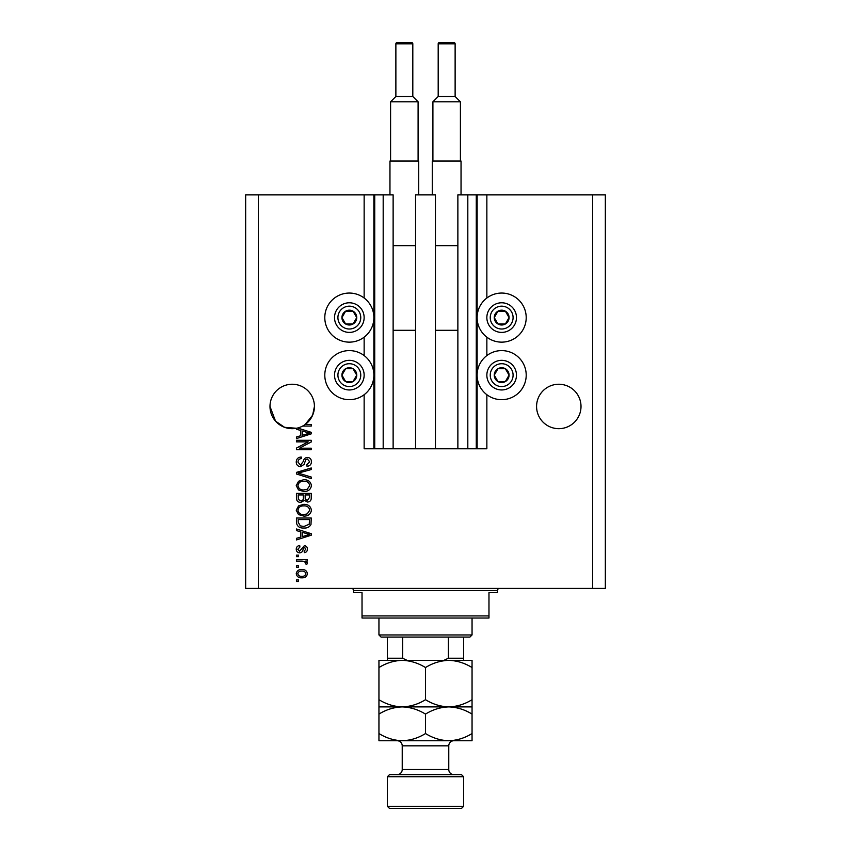 <?xml version="1.0" encoding="UTF-8"?>
<svg xmlns="http://www.w3.org/2000/svg" width="851" height="851" viewBox="0 0 851 851"><rect width="100%" height="100%" fill="white"/><g stroke="black" fill="none" stroke-linecap="round" stroke-linejoin="round"><path stroke-width="1.28" d="M415.554 448.775L435.446 448.775L435.446 194.879L415.554 194.879L415.554 448.775L393.13 448.775L393.13 194.879L364.143 194.879L364.143 298.031M364.143 337.166L364.143 355.58M364.143 394.715L364.143 448.775L374.727 448.775L374.727 194.879M383.184 194.879L383.184 448.775L374.727 448.775M393.13 448.775L383.184 448.775M467.816 194.879L467.816 448.775L476.273 448.775L476.273 194.879L457.87 194.879L457.87 448.775L435.446 448.775M467.816 448.775L457.87 448.775M476.273 194.879L477.124 194.879L477.124 448.775L476.273 448.775M486.857 394.715L486.857 448.775L477.124 448.775M592.647 194.879L592.647 588.413L605.338 588.413L605.338 194.879L486.857 194.879L486.857 298.031M486.857 337.166L486.857 355.58M486.857 194.879L477.124 194.879M581.01 406.459A22.211 22.211 0 0 0 558.788 384.248A22.211 22.211 0 0 0 536.577 406.459A22.211 22.211 0 0 0 558.788 428.67A22.211 22.211 0 0 0 581.01 406.459M314.423 406.459A22.211 22.211 0 0 0 292.212 384.248A22.211 22.211 0 0 0 269.99 406.459L275.533 421.139L284.542 427.308L296.435 428.266A22.211 22.211 0 0 0 302.626 426.074A22.211 22.211 148.7 0 0 305.115 424.543A22.211 22.211 0 0 0 314.423 406.459L312.636 415.192L305.115 424.543L311.253 424.543L311.253 426.074L302.626 426.074M501.665 293.052A24.541 24.541 0 0 0 477.124 317.593A24.541 24.541 0 0 0 501.665 342.145A24.541 24.541 0 0 0 526.205 317.593A24.541 24.541 0 0 0 501.665 293.052M501.665 350.601A24.541 24.541 0 0 1 526.205 375.142A24.541 24.541 0 0 1 501.665 399.683A24.541 24.541 0 0 1 477.124 375.142A24.541 24.541 0 0 1 501.665 350.601M349.335 342.145A24.541 24.541 0 0 1 324.795 317.593A24.541 24.541 0 0 1 349.335 293.052A24.541 24.541 0 0 1 373.876 317.593A24.541 24.541 0 0 1 349.335 342.145M349.335 399.683A24.541 24.541 0 0 0 373.876 375.142A24.541 24.541 0 0 0 349.335 350.601A24.541 24.541 0 0 0 324.795 375.142A24.541 24.541 0 0 0 349.335 399.683M297.637 428L311.253 432.351L311.253 433.85L296.435 438.584L296.435 436.978L300.86 435.68L300.86 430.51L296.435 429.212L296.435 428.266A22.211 22.211 0 0 1 269.99 406.459M308.232 441.85L296.435 441.85L296.435 440.307L311.253 440.307L311.253 441.946L299.446 448.2L311.253 448.2L311.253 449.732L296.435 449.732L296.435 448.083L308.232 441.85M300.563 466.656C297.765 466.391 296.329 464.827 296.244 461.997C296.446 458.88 298.105 457.232 301.243 457.04L301.445 458.583C299.265 458.785 298.116 459.965 297.978 462.125L300.52 465.125L303.318 461.423C303.711 459.019 305.062 457.678 307.381 457.434C309.987 457.647 311.338 459.083 311.445 461.731C311.306 464.54 309.828 466.061 307.02 466.274L306.828 464.742L309.711 461.774L307.349 458.966L305.849 459.455L304.094 464.38L300.563 466.656M311.253 478.645L296.435 473.986L296.435 472.39L311.253 467.965L311.253 469.55L298.169 473.103L311.253 477.049L311.253 478.645M296.244 485.602L298.573 481.24L303.647 479.741C308.051 479.56 310.647 481.517 311.445 485.613C310.679 489.633 308.136 491.58 303.828 491.474L298.51 489.963L296.244 485.602M296.244 510.228L298.573 505.856L303.647 504.356C308.051 504.186 310.647 506.143 311.445 510.238C310.679 514.249 308.136 516.206 303.828 516.089L298.51 514.578L296.244 510.228M300.86 531.875L296.435 530.577L296.435 528.982L311.253 533.705L311.253 535.205L296.435 539.938L296.435 538.343L300.86 537.045L300.86 531.875M298.552 581.488L296.435 581.488L296.435 579.946L298.552 579.946L298.552 581.488M592.647 588.413L245.662 588.413L245.662 194.879L258.353 194.879L258.353 588.413M364.143 194.879L258.353 194.879M301.935 577.829C298.722 578.031 296.829 576.659 296.244 573.702C296.818 570.787 298.68 569.404 301.828 569.564C304.977 569.393 306.839 570.776 307.402 573.702C306.86 576.584 305.03 577.957 301.935 577.829M298.552 567.255L296.435 567.255L296.435 565.713L298.552 565.713L298.552 567.255M302.02 561.096L296.435 561.096L296.435 559.564L307.211 559.564L307.211 561.096L305.488 561.096L307.402 562.915L306.828 564.373L305.286 563.798L305.477 562.745L304.222 561.373L302.02 561.096M298.552 556.671L296.435 556.671L296.435 555.139L298.552 555.139L298.552 556.671M299.722 552.831C297.488 552.661 296.329 551.448 296.244 549.193C296.361 547.023 297.51 545.799 299.712 545.523L299.903 547.055L297.786 549.299L299.456 551.288L304.328 545.714C306.349 545.917 307.371 547.055 307.402 549.129C307.371 551.182 306.339 552.352 304.328 552.639L304.137 551.097L305.86 549.182L304.552 547.257L303.041 549.459C302.775 551.533 301.669 552.661 299.722 552.831M303.924 528.014C299.541 528.28 297.042 526.407 296.435 522.386L296.435 518.014L311.253 518.014L310.977 524.546C309.424 527.099 307.073 528.258 303.924 528.014M300.786 502.441C297.914 502.313 296.467 500.824 296.435 497.952L296.435 493.399L311.253 493.399L311.253 497.984C311.232 500.473 309.998 501.835 307.53 502.047L304.424 500.399L300.786 502.441M305.86 573.659C305.307 571.776 303.967 570.925 301.828 571.106C299.658 570.915 298.307 571.798 297.786 573.734C298.35 575.627 299.69 576.478 301.828 576.297C303.998 576.478 305.349 575.595 305.86 573.659M306.903 533.768L302.594 532.375L302.594 536.545L309.711 534.46L306.903 533.768M309.519 519.557L298.169 519.557L298.169 522.195L300.329 525.886L303.945 526.482L309.221 524.248L309.519 519.557M309.711 510.249C309.073 507.111 307.041 505.664 303.626 505.898C300.435 505.802 298.552 507.239 297.978 510.217C298.595 513.281 300.563 514.727 303.871 514.557L307.222 513.908L309.711 510.249M309.519 494.931L305.094 494.931L305.232 499.165L307.285 500.516L309.519 497.452L309.519 494.931M303.36 494.931L298.169 494.931L298.361 499.484L300.775 500.899C302.626 500.728 303.488 499.686 303.36 497.771L303.36 494.931M309.711 485.623C309.073 482.496 307.041 481.038 303.626 481.283C300.435 481.187 298.552 482.623 297.978 485.591C298.595 488.655 300.563 490.102 303.871 489.931L307.222 489.293L309.711 485.623M306.903 432.414L302.594 431.01L302.594 435.18L309.711 433.095L306.903 432.414M355.75 321.295A7.404 7.404 0 0 0 345.634 311.179A7.404 7.404 0 0 0 345.634 324.008A7.404 7.404 0 0 0 355.75 321.295M354.888 320.806L356.739 317.593L353.037 311.179L345.634 311.179L341.932 317.593L345.634 324.008L353.037 324.008L354.888 320.806M336.507 310.19A14.807 14.807 0 0 1 356.739 304.775A14.807 14.807 0 0 1 362.164 324.997A14.807 14.807 0 0 1 341.932 330.422A14.807 14.807 0 0 1 336.507 310.19A14.807 14.807 0 0 0 341.932 330.422A14.807 14.807 0 0 0 362.164 324.997M356.739 317.593L353.037 311.179L345.634 311.179L341.932 317.593L345.634 324.008L353.037 324.008L356.739 317.593M508.079 321.295A7.404 7.404 0 0 0 497.963 311.179A7.404 7.404 0 0 0 497.963 324.008A7.404 7.404 0 0 0 508.079 321.295M507.217 320.806L509.068 317.593L505.366 311.179L497.963 311.179L494.261 317.593L497.963 324.008L505.366 324.008L507.217 320.806M488.836 310.19A14.807 14.807 0 0 1 509.068 304.775A14.807 14.807 0 0 1 514.493 324.997A14.807 14.807 0 0 1 494.261 330.422A14.807 14.807 0 0 1 488.836 310.19A14.807 14.807 0 0 0 494.261 330.422A14.807 14.807 0 0 0 514.493 324.997M509.068 317.593L505.366 311.179L497.963 311.179L494.261 317.593L497.963 324.008L505.366 324.008L509.068 317.593M508.079 378.844A7.404 7.404 0 0 0 497.963 368.728A7.404 7.404 0 0 0 497.963 381.556A7.404 7.404 0 0 0 508.079 378.844M507.217 378.355L509.068 375.142L505.366 368.728L497.963 368.728L494.261 375.142L497.963 381.556L505.366 381.556L507.217 378.355M488.836 367.738A14.807 14.807 0 0 1 509.068 362.324A14.807 14.807 0 0 1 514.493 382.546A14.807 14.807 0 0 1 494.261 387.971A14.807 14.807 0 0 1 488.836 367.738A14.807 14.807 0 0 0 494.261 387.971A14.807 14.807 0 0 0 514.493 382.546M509.068 375.142L505.366 368.728L497.963 368.728L494.261 375.142L497.963 381.556L505.366 381.556L509.068 375.142M355.75 378.844A7.404 7.404 0 0 0 345.634 368.728A7.404 7.404 0 0 0 345.634 381.556A7.404 7.404 0 0 0 355.75 378.844M354.888 378.355L356.739 375.142L353.037 368.728L345.634 368.728L341.932 375.142L345.634 381.556L353.037 381.556L354.888 378.355M336.507 367.738A14.807 14.807 0 0 1 356.739 362.324A14.807 14.807 0 0 1 362.164 382.546A14.807 14.807 0 0 1 341.932 387.971A14.807 14.807 0 0 1 336.507 367.738A14.807 14.807 0 0 0 341.932 387.971A14.807 14.807 0 0 0 362.164 382.546M356.739 375.142L353.037 368.728L345.634 368.728L341.932 375.142L345.634 381.556L353.037 381.556L356.739 375.142M351.452 588.413A2.117 2.117 0 0 1 353.569 590.53L353.569 592.647L362.026 592.647L362.026 615.922L488.974 615.922L488.974 592.647L497.431 592.647L497.431 590.53L353.569 590.53M499.548 588.413A2.117 2.117 0 0 0 497.431 590.53M488.974 615.922L488.974 618.028L362.026 618.028L362.026 615.922M472.05 634.963L469.933 637.08L381.067 637.08L378.95 634.963L472.05 634.963L472.05 618.028M378.95 634.963L378.95 618.028M463.582 637.08L463.582 659.695M443.945 660.344L448.381 658.227L463.582 658.227M448.381 637.08L448.381 658.227M402.619 637.08L402.619 658.227L407.055 660.344M387.418 637.08L387.418 660.344L387.418 658.227L402.619 658.227M389.535 774.601L461.465 774.601L463.582 776.718L387.418 776.718L389.535 774.601M463.582 806.333L461.465 808.45L389.535 808.45L387.418 806.333L463.582 806.333L463.582 776.718M453.849 774.601A5.074 5.074 0 0 1 448.775 769.517L448.775 745.827A5.074 5.074 0 0 1 453.849 740.742M397.151 774.601A5.074 5.074 0 0 0 402.225 769.517L402.225 745.827A5.074 5.074 0 0 0 397.151 740.742M387.418 806.333L387.418 776.718M425.5 667.546C432.744 663.046 440.499 660.653 448.775 660.344C456.944 660.621 464.71 663.025 472.05 667.546L472.05 660.344L402.225 660.344C410.405 660.621 418.16 663.025 425.5 667.546L425.5 699.692C418.256 704.192 410.501 706.596 402.225 706.894C394.056 706.617 386.29 704.224 378.95 699.692L378.95 667.546C386.194 663.046 393.96 660.653 402.225 660.344L378.95 660.344L378.95 667.546M472.05 706.894L448.775 706.894C456.944 707.17 464.71 709.574 472.05 714.095L472.05 699.692C464.806 704.192 457.04 706.596 448.775 706.894C440.595 706.617 432.84 704.224 425.5 699.692M472.05 699.692L472.05 667.546M378.95 699.692L378.95 714.095C386.194 709.596 393.96 707.192 402.225 706.894L378.95 706.894M448.775 706.894L402.225 706.894C410.405 707.17 418.16 709.574 425.5 714.095C432.744 709.596 440.499 707.192 448.775 706.894M378.95 733.541C386.29 738.072 394.056 740.476 402.225 740.742C410.501 740.444 418.256 738.051 425.5 733.541C432.84 738.072 440.595 740.476 448.775 740.742C457.04 740.444 464.806 738.051 472.05 733.541L472.05 740.742L378.95 740.742L378.95 714.095M425.5 733.541L425.5 714.095M472.05 733.541L472.05 714.095M412.809 96.503L412.809 43.816A1.266 1.266 0 0 0 411.533 42.55L397.151 42.55A1.266 1.266 0 0 0 395.875 43.816L395.875 96.503L412.809 96.503L418.096 101.79L390.588 101.79L390.588 161.03M395.875 96.503L390.588 101.79M389.96 194.879L389.96 161.03L418.735 161.03L418.735 194.879M418.096 101.79L418.096 161.03M393.13 330.294L415.554 330.294M393.13 245.662L415.554 245.662M455.125 96.503L455.125 43.816A1.266 1.266 0 0 0 453.849 42.55L439.467 42.55A1.266 1.266 0 0 0 438.191 43.816L438.191 96.503L455.125 96.503L460.412 101.79L432.904 101.79L432.904 161.03M438.191 96.503L432.904 101.79M432.265 194.879L432.265 161.03L461.04 161.03L461.04 194.879M460.412 101.79L460.412 161.03M435.446 330.294L457.87 330.294M435.446 245.662L457.87 245.662M373.876 194.879L373.876 448.775M359.228 323.306A11.425 11.425 0 0 0 355.048 307.7A11.425 11.425 0 0 0 339.443 311.881A11.425 11.425 0 0 0 343.623 327.486A11.425 11.425 0 0 0 359.228 323.306M511.557 323.306A11.425 11.425 0 0 0 507.377 307.7A11.425 11.425 0 0 0 491.772 311.881A11.425 11.425 0 0 0 495.952 327.486A11.425 11.425 0 0 0 511.557 323.306M511.557 380.854A11.425 11.425 0 0 0 507.377 365.249A11.425 11.425 0 0 0 491.772 369.43A11.425 11.425 0 0 0 495.952 385.035A11.425 11.425 0 0 0 511.557 380.854M359.228 380.854A11.425 11.425 0 0 0 355.048 365.249A11.425 11.425 0 0 0 339.443 369.43A11.425 11.425 0 0 0 343.623 385.035A11.425 11.425 0 0 0 359.228 380.854M402.225 769.517L448.775 769.517M448.775 745.827L402.225 745.827M412.809 43.816L395.875 43.816M455.125 43.816L438.191 43.816"/></g></svg>
